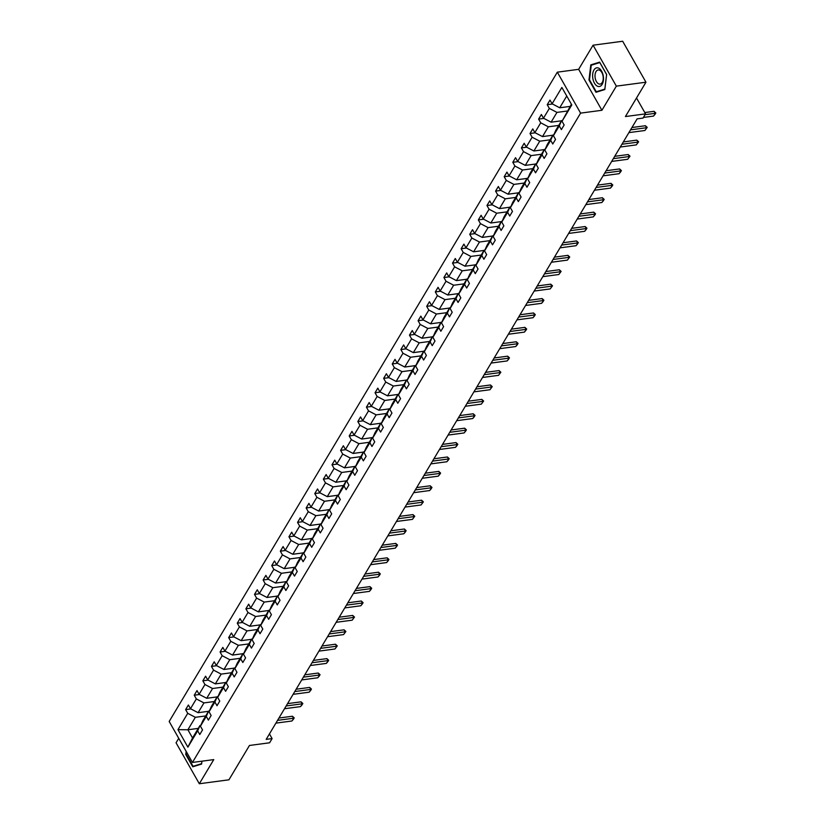 <?xml version="1.0" encoding="UTF-8"?>
<svg xmlns="http://www.w3.org/2000/svg" width="825" height="825" viewBox="0 0 825 825"><rect width="100%" height="100%" fill="white"/><g stroke="black" fill="none" stroke-linecap="round" stroke-linejoin="round"><path stroke-width="1.24" d="M593.072 45.189L578.645 69.331L601.91 110.282L616.347 86.14L593.072 45.189L622.679 41.25L645.954 82.211L625.422 116.552L645.552 113.871L636.518 97.979M616.347 86.14L645.954 82.211M178.736 738.313L176.055 742.789L199.32 783.75L228.927 779.811L249.459 745.47L269.589 742.789L272.106 738.592L269.445 733.91M557.329 72.167L169.177 721.483L192.442 762.444L580.594 113.118L557.329 72.167L578.645 69.331M205.724 715.935L195.35 717.307L187.894 729.774L177.963 729.661L187.729 713.326L185.625 709.613L190.884 708.912M198.268 728.393L187.894 729.774L192.545 737.962L200.001 725.505L200.774 725.402M195.35 717.307L187.729 713.326M214.335 701.528L203.961 702.91L198.103 712.697L190.493 708.706L188.389 705.004L185.625 709.613M190.493 708.706L196.34 698.919L194.236 695.217L199.495 694.516M222.946 687.122L212.561 688.504L206.714 698.29L199.103 694.299L197 690.597L194.236 695.217M199.103 694.299L204.951 684.513L202.847 680.811L208.106 680.109M231.547 672.726L221.172 674.107L215.325 683.894L207.714 679.903L205.6 676.191L202.847 680.811M207.714 679.903L213.562 670.117L211.458 666.404L216.717 665.703M240.157 658.319L229.783 659.701L223.936 669.488L216.325 665.497L214.211 661.794L211.458 666.404M216.325 665.497L222.172 655.71L220.069 652.008L225.328 651.307M248.768 643.913L238.394 645.294L232.547 655.081L224.926 651.1L222.822 647.388L220.069 652.008M224.926 651.1L230.783 641.314L228.669 637.601L233.939 636.9M257.379 629.516L247.005 630.898L241.158 640.685L233.537 636.694L231.433 632.981L228.669 637.601M233.537 636.694L239.394 626.907L237.28 623.195L242.55 622.504M265.99 615.11L255.616 616.492L249.769 626.278L242.148 622.287L240.044 618.585L237.28 623.195M242.148 622.287L247.995 612.501L245.891 608.798L251.161 608.097M274.601 600.713L264.227 602.085L258.369 611.872L250.759 607.891L248.655 604.178L245.891 608.798M250.759 607.891L256.606 598.104L254.502 594.392L259.762 593.691M283.212 586.307L272.838 587.689L266.98 597.475L259.37 593.484L257.266 589.782L254.502 594.392M259.37 593.484L265.217 583.698L263.113 579.996L268.373 579.294M291.823 571.9L281.449 573.282L275.591 583.069L267.981 579.078L265.877 575.376L263.113 579.996M267.981 579.078L273.828 569.291L271.724 565.589L276.983 564.888M300.424 557.504L290.049 558.886L284.202 568.673L276.592 564.682L274.478 560.969L271.724 565.589M276.592 564.682L282.439 554.895L280.335 551.183L285.594 550.481M309.035 543.097L298.66 544.479L292.813 554.266L285.202 550.275L283.088 546.573L280.335 551.183M285.202 550.275L291.05 540.488L288.946 536.786L294.205 536.085M317.646 528.701L307.271 530.073L301.424 539.859L293.803 535.879L291.699 532.166L288.946 536.786M293.803 535.879L299.661 526.092L297.557 522.38L302.816 521.678M326.257 514.295L315.882 515.677L310.035 525.463L302.414 521.472L300.31 517.76L297.557 522.38M302.414 521.472L308.272 511.686L306.157 507.973L311.427 507.282M334.868 499.888L324.493 501.27L318.646 511.057L311.025 507.066L308.921 503.363L306.157 507.973M311.025 507.066L316.882 497.279L314.768 493.577L320.038 492.876M343.478 485.492L333.104 486.863L327.257 496.65L319.636 492.669L317.532 488.957L314.768 493.577M319.636 492.669L325.483 482.883L323.379 479.17L328.649 478.469M352.089 471.085L341.715 472.467L335.858 482.254L328.247 478.263L326.143 474.561L323.379 479.17M328.247 478.263L334.094 468.476L331.99 464.774L337.25 464.073M360.7 456.679L350.326 458.061L344.468 467.847L336.858 463.867L334.754 460.154L331.99 464.774M336.858 463.867L342.705 454.08L340.601 450.368L345.861 449.666M369.311 442.282L358.927 443.664L353.079 453.451L345.469 449.46L343.355 445.748L340.601 450.368M345.469 449.46L351.316 439.673L349.212 435.961L354.472 435.26M377.912 427.876L367.537 429.258L361.69 439.044L354.08 435.053L351.966 431.351L349.212 435.961M354.08 435.053L359.927 425.267L357.823 421.565L363.082 420.863M386.523 413.48L376.148 414.851L370.301 424.638L362.691 420.657L360.577 416.945L357.823 421.565M362.691 420.657L368.538 410.871L366.434 407.158L371.693 406.457M395.134 399.073L384.759 400.455L378.912 410.242L371.291 406.251L369.188 402.538L366.434 407.158M371.291 406.251L377.149 396.464L375.035 392.752L380.304 392.061M403.745 384.667L393.37 386.048L387.523 395.835L379.902 391.844L377.798 388.142L375.035 392.752M379.902 391.844L385.76 382.058L383.646 378.355L388.915 377.654M412.356 370.27L401.981 371.642L396.134 381.428L388.513 377.448L386.409 373.735L383.646 378.355M388.513 377.448L394.36 367.661L392.257 363.949L397.526 363.248M420.967 355.864L410.592 357.246L404.735 367.032L397.124 363.041L395.02 359.339L392.257 363.949M397.124 363.041L402.971 353.255L400.868 349.552L406.127 348.851M429.577 341.457L419.203 342.839L413.346 352.626L405.735 348.645L403.631 344.933L400.868 349.552M405.735 348.645L411.582 338.858L409.478 335.146L414.738 334.445M438.188 327.061L427.814 328.443L421.957 338.229L414.346 334.238L412.242 330.526L409.478 335.146M414.346 334.238L420.193 324.452L418.089 320.739L423.349 320.038M446.789 312.654L436.415 314.036L430.567 323.823L422.957 319.832L420.843 316.13L418.089 320.739M422.957 319.832L428.804 310.045L426.7 306.343L431.96 305.642M455.4 298.258L445.026 299.63L439.178 309.416L431.568 305.436L429.454 301.723L426.7 306.343M431.568 305.436L437.415 295.649L435.311 291.937L440.571 291.235M464.011 283.852L453.637 285.233L447.789 295.02L440.168 291.029L438.065 287.317L435.311 291.937M440.168 291.029L446.026 281.243L443.912 277.53L449.182 276.839M472.622 269.445L462.248 270.827L456.4 280.613L448.779 276.623L446.676 272.92L443.912 277.53M448.779 276.623L454.637 266.836L452.523 263.134L457.793 262.433M481.233 255.049L470.858 256.42L465.011 266.207L457.39 262.226L455.287 258.514L452.523 263.134M457.39 262.226L463.248 252.44L461.134 248.727L466.403 248.026M489.844 240.642L479.469 242.024L473.622 251.811L466.001 247.82L463.897 244.118L461.134 248.727M466.001 247.82L471.848 238.033L469.745 234.331L475.014 233.63M498.455 226.236L488.08 227.618L482.223 237.404L474.612 233.423L472.508 229.711L469.745 234.331M474.612 233.423L480.459 223.637L478.356 219.924L483.615 219.223M507.066 211.839L496.691 213.221L490.834 223.008L483.223 219.017L481.119 215.304L478.356 219.924M483.223 219.017L489.07 209.23L486.967 205.518L492.226 204.817M515.666 197.433L505.292 198.815L499.445 208.601L491.834 204.61L489.72 200.908L486.967 205.518M491.834 204.61L497.681 194.824L495.577 191.122L500.837 190.42M524.277 183.037L513.903 184.408L508.056 194.195L500.445 190.214L498.331 186.502L495.577 191.122M500.445 190.214L506.292 180.428L504.188 176.715L509.448 176.014M532.888 168.63L522.514 170.012L516.667 179.798L509.056 175.807L506.942 172.095L504.188 176.715M509.056 175.807L514.903 166.021L512.799 162.308L518.059 161.618M541.499 154.223L531.125 155.605L525.278 165.392L517.657 161.401L515.553 157.699L512.799 162.308M517.657 161.401L523.514 151.614L521.4 147.912L526.67 147.211M550.11 139.827L539.736 141.199L533.888 150.985L526.268 147.005L524.164 143.292L521.4 147.912M526.268 147.005L532.125 137.218L530.011 133.506L535.281 132.804M558.721 125.421L548.347 126.802L542.499 136.589L534.878 132.598L532.775 128.896L530.011 133.506M534.878 132.598L540.726 122.812L538.622 119.109L543.892 118.408M567.332 111.014L556.958 112.396L551.1 122.183L543.489 118.202L541.386 114.489L538.622 119.109M543.489 118.202L549.337 108.415L547.233 104.703L552.492 104.002M566.744 96.03L559.711 107.786L552.1 103.795L549.997 100.083L547.233 104.703M552.1 103.795L561.866 87.45L571.808 104.94L562.031 121.285L564.145 124.987L561.382 129.608L559.278 125.905L553.42 135.692L555.534 139.394L552.771 144.014L550.667 140.302L544.82 150.088L546.923 153.801L544.16 158.41L542.056 154.708L536.209 164.495L538.312 168.197L535.549 172.817L533.445 169.104L527.598 178.891L529.702 182.603L526.948 187.223L524.834 183.511L518.987 193.297L521.091 197.01L518.337 201.62L516.223 197.917L510.376 207.704L512.48 211.406L509.726 216.026L507.612 212.314L501.765 222.1L503.869 225.813L501.115 230.422L499.012 226.72L493.154 236.507L495.268 240.209L492.504 244.829L490.401 241.127L484.543 250.903L486.657 254.616L483.893 259.236L481.79 255.523L475.942 265.31L478.046 269.022L475.282 273.632L473.179 269.93L467.332 279.716L469.435 283.418L466.672 288.038L464.568 284.326L458.721 294.113L460.824 297.825L458.061 302.445L455.957 298.733L450.11 308.519L452.213 312.232L449.46 316.841L447.346 313.139L441.499 322.926L443.603 326.628L440.849 331.248L438.735 327.535L432.888 337.322L434.992 341.034L432.238 345.644L430.134 341.942L424.277 351.728L426.391 355.431L423.627 360.051L421.523 356.338L415.666 366.125L417.78 369.837L415.016 374.457L412.912 370.745L407.055 380.531L409.169 384.244L406.405 388.853L404.302 385.151L398.454 394.938L400.558 398.64L397.794 403.26L395.691 399.548L389.843 409.334L391.947 413.047L389.183 417.667L387.08 413.954L381.233 423.741L383.336 427.453L380.583 432.063L378.469 428.361L372.622 438.147L374.725 441.849L371.972 446.469L369.858 442.757L364.011 452.543L366.114 456.256L363.361 460.866L361.247 457.163L355.4 466.95L357.503 470.652L354.75 475.272L352.646 471.56L346.789 481.346L348.903 485.059L346.139 489.679L344.035 485.966L338.178 495.753L340.292 499.465L337.528 504.075L335.424 500.373L329.577 510.159L331.681 513.862L328.917 518.482L326.813 514.769L320.966 524.556L323.07 528.268L320.306 532.888L318.202 529.176L312.355 538.962L314.459 542.675L311.695 547.284L309.592 543.582L303.744 553.369L305.848 557.071L303.095 561.691L300.981 557.978L295.133 567.765L297.237 571.477L294.484 576.087L292.37 572.385L286.522 582.172L288.626 585.874L285.873 590.494L283.769 586.781L277.912 596.568L280.026 600.28L277.262 604.9L275.158 601.188L269.301 610.974L271.415 614.687L268.651 619.297L266.547 615.594L260.7 625.381L262.804 629.083L260.04 633.703L257.936 629.991L252.089 639.777L254.193 643.49L251.429 648.11L249.325 644.397L243.478 654.184L245.582 657.896L242.818 662.506L240.714 658.804L234.867 668.59L236.971 672.292L234.218 676.913L232.103 673.2L226.256 682.987L228.36 686.699L225.607 691.309L223.493 687.607L217.645 697.393L219.749 701.095L216.996 705.715L214.892 702.003L209.034 711.789L211.138 715.502L208.385 720.122L206.281 716.409L200.423 726.196L202.537 729.908L199.774 734.518L197.67 730.816L187.894 747.151L177.963 729.661M645.552 113.871L643.036 118.078L637.117 118.862L266.186 739.375L272.106 738.592M200.423 726.196L202.764 720.885L208.612 711.098L209.385 710.995M208.612 711.098L206.281 716.409M208.477 711.315L198.103 712.697M203.961 702.91L196.34 698.919M209.034 711.789L211.365 706.478L217.222 696.692L217.996 696.589M217.222 696.692L214.892 702.003M217.088 696.908L206.714 698.29M212.561 688.504L204.951 684.513M217.645 697.393L219.976 692.082L225.833 682.296L226.607 682.192M225.833 682.296L223.493 687.607M225.699 682.512L215.325 683.894M221.172 674.107L213.562 670.117M226.256 682.987L228.587 677.676L234.434 667.889L235.218 667.786M234.434 667.889L232.103 673.2M234.31 668.106L223.936 669.488M229.783 659.701L222.172 655.71M234.867 668.59L237.198 663.279L243.045 653.493L243.829 653.39M243.045 653.493L240.714 658.804M242.921 653.699L232.547 655.081M238.394 645.294L230.783 641.314M243.478 654.184L245.809 648.873L251.656 639.086L252.44 638.983M251.656 639.086L249.325 644.397M251.532 639.303L241.158 640.685M247.005 630.898L239.394 626.907M252.089 639.777L254.42 634.466L260.267 624.68L261.04 624.577M260.267 624.68L257.936 629.991M260.143 624.896L249.769 626.278M255.616 616.492L247.995 612.501M260.7 625.381L263.031 620.07L268.878 610.283L269.651 610.18M268.878 610.283L266.547 615.594M268.754 610.5L258.369 611.872M264.227 602.085L256.606 598.104M269.301 610.974L271.642 605.663L277.489 595.877L278.262 595.774M277.489 595.877L275.158 601.188M277.355 596.093L266.98 597.475M272.838 587.689L265.217 583.698M277.912 596.568L280.242 591.257L286.1 581.47L286.873 581.367M286.1 581.47L283.769 586.781M285.966 581.687L275.591 583.069M281.449 573.282L273.828 569.291M286.522 582.172L288.853 576.861L294.711 567.074L295.484 566.971M294.711 567.074L292.37 572.385M294.577 567.291L284.202 568.673M290.049 558.886L282.439 554.895M295.133 567.765L297.464 562.454L303.322 552.667L304.095 552.564M303.322 552.667L300.981 557.978M303.188 552.884L292.813 554.266M298.66 544.479L291.05 540.488M303.744 553.369L306.075 548.058L311.922 538.271L312.706 538.168M311.922 538.271L309.592 543.582M311.798 538.488L301.424 539.859M307.271 530.073L299.661 526.092M312.355 538.962L314.686 533.651L320.533 523.865L321.317 523.762M320.533 523.865L318.202 529.176M320.409 524.081L310.035 525.463M315.882 515.677L308.272 511.686M320.966 524.556L323.297 519.245L329.144 509.458L329.928 509.355M329.144 509.458L326.813 514.769M329.02 509.675L318.646 511.057M324.493 501.27L316.882 497.279M329.577 510.159L331.908 504.848L337.755 495.062L338.528 494.959M337.755 495.062L335.424 500.373M337.631 495.278L327.257 496.65M333.104 486.863L325.483 482.883M338.178 495.753L340.519 490.442L346.366 480.655L347.139 480.552M346.366 480.655L344.035 485.966M346.232 480.872L335.858 482.254M341.715 472.467L334.094 468.476M346.789 481.346L349.13 476.035L354.977 466.249L355.75 466.146M354.977 466.249L352.646 471.56M354.843 466.465L344.468 467.847M350.326 458.061L342.705 454.08M355.4 466.95L357.73 461.639L363.588 451.853L364.361 451.749M363.588 451.853L361.247 457.163M363.454 452.069L353.079 453.451M358.927 443.664L351.316 439.673M364.011 452.543L366.341 447.233L372.199 437.446L372.972 437.343M372.199 437.446L369.858 442.757M372.065 437.662L361.69 439.044M367.537 429.258L359.927 425.267M372.622 438.147L374.952 432.836L380.799 423.05L381.583 422.947M380.799 423.05L378.469 428.361M380.676 423.266L370.301 424.638M376.148 414.851L368.538 410.871M381.233 423.741L383.563 418.43L389.41 408.643L390.194 408.54M389.41 408.643L387.08 413.954M389.287 408.86L378.912 410.242M384.759 400.455L377.149 396.464M389.843 409.334L392.174 404.023L398.021 394.237L398.805 394.133M398.021 394.237L395.691 399.548M397.897 394.453L387.523 395.835M393.37 386.048L385.76 382.058M398.454 394.938L400.785 389.627L406.632 379.84L407.406 379.737M406.632 379.84L404.302 385.151M406.508 380.057L396.134 381.428M401.981 371.642L394.36 367.661M407.055 380.531L409.396 375.22L415.243 365.434L416.017 365.331M415.243 365.434L412.912 370.745M415.119 365.65L404.735 367.032M410.592 357.246L402.971 353.255M415.666 366.125L418.007 360.824L423.854 351.037L424.627 350.924M423.854 351.037L421.523 356.338M423.72 351.244L413.346 352.626M419.203 342.839L411.582 338.858M424.277 351.728L426.608 346.418L432.465 336.631L433.238 336.528M432.465 336.631L430.134 341.942M432.331 336.847L421.957 338.229M427.814 328.443L420.193 324.452M432.888 337.322L435.218 332.011L441.076 322.224L441.849 322.121M441.076 322.224L438.735 327.535M440.942 322.441L430.567 323.823M436.415 314.036L428.804 310.045M441.499 322.926L443.829 317.615L449.687 307.828L450.46 307.725M449.687 307.828L447.346 313.139M449.553 308.045L439.178 309.416M445.026 299.63L437.415 295.649M450.11 308.519L452.44 303.208L458.287 293.422L459.071 293.318M458.287 293.422L455.957 298.733M458.164 293.638L447.789 295.02M453.637 285.233L446.026 281.243M458.721 294.113L461.051 288.802L466.898 279.015L467.682 278.912M466.898 279.015L464.568 284.326M466.775 279.232L456.4 280.613M462.248 270.827L454.637 266.836M467.332 279.716L469.662 274.405L475.509 264.619L476.293 264.516M475.509 264.619L473.179 269.93M475.386 264.835L465.011 266.207M470.858 256.42L463.248 252.44M475.942 265.31L478.273 259.999L484.12 250.212L484.894 250.109M484.12 250.212L481.79 255.523M483.997 250.429L473.622 251.811M479.469 242.024L471.848 238.033M484.543 250.903L486.884 245.602L492.731 235.816L493.505 235.713M492.731 235.816L490.401 241.127M492.597 236.022L482.223 237.404M488.08 227.618L480.459 223.637M493.154 236.507L495.495 231.196L501.342 221.409L502.116 221.306M501.342 221.409L499.012 226.72M501.208 221.626L490.834 223.008M496.691 213.221L489.07 209.23M501.765 222.1L504.096 216.789L509.953 207.003L510.727 206.9M509.953 207.003L507.612 212.314M509.819 207.219L499.445 208.601M505.292 198.815L497.681 194.824M510.376 207.704L512.707 202.393L518.564 192.607L519.337 192.503M518.564 192.607L516.223 197.917M518.43 192.823L508.056 194.195M513.903 184.408L506.292 180.428M518.987 193.297L521.317 187.987L527.165 178.2L527.948 178.097M527.165 178.2L524.834 183.511M527.041 178.417L516.667 179.798M522.514 170.012L514.903 166.021M527.598 178.891L529.928 173.58L535.776 163.793L536.559 163.69M535.776 163.793L533.445 169.104M535.652 164.01L525.278 165.392M531.125 155.605L523.514 151.614M536.209 164.495L538.539 159.184L544.387 149.397L545.17 149.294M544.387 149.397L542.056 154.708M544.263 149.614L533.888 150.985M539.736 141.199L532.125 137.218M544.82 150.088L547.15 144.777L552.998 134.991L553.771 134.888M552.998 134.991L550.667 140.302M552.874 135.207L542.499 136.589M548.347 126.802L540.726 122.812M553.42 135.692L555.761 130.381L561.608 120.594L562.382 120.491M561.608 120.594L559.278 125.905M561.474 120.801L551.1 122.183M556.958 112.396L549.337 108.415M562.031 121.285L571.395 104.218M601.91 110.282L580.594 113.118M199.32 783.75L213.757 759.608L192.442 762.444M570.085 106.404L559.711 107.786M200.001 725.505L197.67 730.816M187.894 747.151L192.545 737.962M595.99 92.287L604.818 89.543L606.643 74.467L599.631 62.133L590.803 64.876L588.978 79.953L595.99 92.287M186.141 751.348L185.759 754.473L192.772 766.807L201.599 764.063L201.95 761.176M589.514 79.881L588.978 79.953M593.577 64.505L590.803 64.876M186.295 754.401L185.759 754.473M645.078 114.665L655.174 113.324L654.039 111.323L655.823 112.973L654.998 114.366L653.513 116.088L643.428 117.428M644.799 112.551L654.039 111.323M653.513 116.088L655.823 112.973M630.548 129.855L646.563 127.72L645.428 125.73L647.212 127.38L644.903 130.494L628.898 132.619M631.94 127.524L645.428 125.73M644.903 130.494L647.212 127.38M621.937 144.251L637.952 142.127L636.817 140.137L638.612 141.787L636.302 144.891L620.287 147.025M623.329 141.931L636.817 140.137M636.302 144.891L638.612 141.787M603.199 75.57A9.426 5.342 -97.6 0 0 596.3 67.939A9.426 5.342 -97.6 0 0 592.897 78.777A9.426 5.342 -97.6 0 0 599.796 86.408A9.426 5.342 -97.6 0 0 603.199 75.57M603.023 75.817A7.136 4.042 -97.6 0 0 598.187 69.96A7.136 4.042 -97.6 0 0 595.227 78.241A7.136 4.042 -97.6 0 0 600.064 84.109A7.136 4.042 -97.6 0 0 603.023 75.817M596.279 91.781L589.493 79.829L591.257 65.227L599.816 62.566L606.602 74.518L604.838 89.121L596.279 91.781L598.589 91.472M195.36 766.002L193.06 766.312L186.275 754.359L186.543 752.07M201.919 761.186L201.62 763.651L193.06 766.312M613.326 158.658L629.341 156.523L628.217 154.533L630.001 156.183L627.691 159.297L611.676 161.422M614.718 156.327L628.217 154.533M627.691 159.297L630.001 156.183M604.715 173.064L620.73 170.93L619.606 168.939L621.39 170.589L620.565 171.971L619.08 173.704L603.065 175.828M606.107 170.734L619.606 168.939M619.08 173.704L621.39 170.589M596.114 187.461L612.129 185.336L610.995 183.336L612.779 184.986L611.954 186.378L610.469 188.1L594.454 190.235M597.506 185.13L610.995 183.336M610.469 188.1L612.779 184.986M587.503 201.867L603.518 199.733L602.384 197.742L604.168 199.392L603.343 200.774L601.858 202.507L585.843 204.631M588.895 199.537L602.384 197.742M601.858 202.507L604.168 199.392M578.892 216.263L594.908 214.139L593.773 212.149L595.557 213.799L594.732 215.181L593.247 216.903L577.232 219.037M580.284 213.943L593.773 212.149M593.247 216.903L595.557 213.799M570.281 230.67L586.297 228.535L585.162 226.545L586.946 228.195L586.121 229.587L584.636 231.309L568.621 233.444M571.673 228.339L585.162 226.545M584.636 231.309L586.946 228.195M561.67 245.077L577.686 242.942L576.551 240.952L578.335 242.602L577.51 243.983L576.025 245.716L560.02 247.84M563.062 242.746L576.551 240.952M576.025 245.716L578.335 242.602M553.059 259.473L569.075 257.348L567.94 255.358L569.735 257.008L567.425 260.112L551.409 262.247M554.452 257.153L567.94 255.358M567.425 260.112L569.735 257.008M544.448 273.879L560.464 271.745L559.329 269.754L561.124 271.404L558.814 274.519L542.798 276.643M545.841 271.549L559.329 269.754M558.814 274.519L561.124 271.404M535.837 288.286L551.853 286.151L550.729 284.161L552.513 285.811L550.203 288.925L534.188 291.05M537.23 285.955L550.729 284.161M550.203 288.925L552.513 285.811M527.237 302.682L543.242 300.558L542.118 298.557L543.902 300.207L543.077 301.599L541.592 303.322L525.577 305.456M528.629 300.352L542.118 298.557M541.592 303.322L543.902 300.207M518.626 317.089L534.641 314.954L533.507 312.964L535.291 314.614L534.466 315.996L532.981 317.728L516.966 319.853M520.018 314.758L533.507 312.964M532.981 317.728L535.291 314.614M510.015 331.485L526.03 329.361L524.896 327.37L526.68 329.02L525.855 330.402L524.37 332.124L508.355 334.259M511.407 329.165L524.896 327.37M524.37 332.124L526.68 329.02M501.404 345.892L517.419 343.757L516.285 341.767L518.069 343.417L517.244 344.809L515.759 346.531L499.744 348.666M502.796 343.561L516.285 341.767M515.759 346.531L518.069 343.417M492.793 360.298L508.808 358.163L507.674 356.173L509.458 357.823L508.633 359.205L507.148 360.938L491.133 363.062M494.185 357.968L507.674 356.173M507.148 360.938L509.458 357.823M484.182 374.694L500.198 372.57L499.063 370.58L500.847 372.23L498.548 375.334L482.532 377.468M485.574 372.364L499.063 370.58M498.548 375.334L500.847 372.23M475.571 389.101L491.587 386.966L490.452 384.976L492.247 386.626L489.937 389.74L473.921 391.865M476.963 386.77L490.452 384.976M489.937 389.74L492.247 386.626M466.96 403.497L482.976 401.373L481.852 399.382L483.636 401.032L481.326 404.147L465.31 406.271M468.353 401.177L481.852 399.382M481.326 404.147L483.636 401.032M458.36 417.904L474.365 415.779L473.241 413.779L475.025 415.429L474.2 416.821L472.715 418.543L456.699 420.678M459.742 415.573L473.241 413.779M472.715 418.543L475.025 415.429M449.749 432.31L465.764 430.176L464.63 428.185L466.414 429.835L465.589 431.217L464.104 432.95L448.088 435.074M451.141 429.98L464.63 428.185M464.104 432.95L466.414 429.835M441.138 446.707L457.153 444.582L456.019 442.592L457.803 444.242L456.978 445.624L455.493 447.346L439.478 449.481M442.53 444.386L456.019 442.592M455.493 447.346L457.803 444.242M432.527 461.113L448.542 458.978L447.408 456.988L449.192 458.638L448.367 460.03L446.882 461.752L430.867 463.887M433.919 458.782L447.408 456.988M446.882 461.752L449.192 458.638M423.916 475.52L439.931 473.385L438.797 471.395L440.581 473.045L439.756 474.427L438.271 476.159L422.256 478.283M425.308 473.189L438.797 471.395M438.271 476.159L440.581 473.045M415.305 489.916L431.32 487.792L430.186 485.791L431.97 487.441L431.145 488.833L429.66 490.555L413.655 492.69M416.697 487.585L430.186 485.791M429.66 490.555L431.97 487.441M406.694 504.323L422.709 502.188L421.575 500.198L423.369 501.847L421.059 504.962L405.044 507.086M408.086 501.992L421.575 500.198M421.059 504.962L423.369 501.847M398.083 518.719L414.098 516.594L412.964 514.604L414.758 516.254L412.448 519.368L396.433 521.493M399.475 516.398L412.964 514.604M412.448 519.368L414.758 516.254M389.472 533.125L405.488 531.001L404.363 529L406.147 530.65L405.323 532.042L403.838 533.765L387.822 535.899M390.864 530.795L404.363 529M403.838 533.765L406.147 530.65M380.872 547.532L396.877 545.397L395.752 543.407L397.537 545.057L396.712 546.439L395.227 548.171L379.211 550.296M382.264 545.201L395.752 543.407M395.227 548.171L397.537 545.057M372.261 561.928L388.276 559.804L387.142 557.813L388.926 559.463L388.101 560.845L386.616 562.567L370.6 564.702M373.653 559.608L387.142 557.813M386.616 562.567L388.926 559.463M363.65 576.335L379.665 574.2L378.531 572.21L380.315 573.86L379.49 575.252L378.005 576.974L361.989 579.109M365.042 574.004L378.531 572.21M378.005 576.974L380.315 573.86M355.039 590.741L371.054 588.607L369.92 586.616L371.704 588.266L370.879 589.648L369.394 591.381L353.378 593.505M356.431 588.411L369.92 586.616M369.394 591.381L371.704 588.266M346.428 605.137L362.443 603.013L361.309 601.012L363.093 602.663L362.268 604.055L360.783 605.777L344.778 607.912M347.82 602.807L361.309 601.012M360.783 605.777L363.093 602.663M337.817 619.544L353.832 617.409L352.698 615.419L354.492 617.069L352.182 620.183L336.167 622.308M339.209 617.213L352.698 615.419M352.182 620.183L354.492 617.069M329.206 633.94L345.221 631.816L344.087 629.826L345.881 631.476L343.571 634.59L327.556 636.714M330.598 631.62L344.087 629.826M343.571 634.59L345.881 631.476M320.595 648.347L336.61 646.222L335.486 644.222L337.27 645.872L334.96 648.986L318.945 651.121M321.987 646.016L335.486 644.222M334.96 648.986L337.27 645.872M311.994 662.753L327.999 660.619L326.875 658.628L328.659 660.278L327.834 661.66L326.349 663.393L310.334 665.517M313.376 660.423L326.875 658.628M326.349 663.393L328.659 660.278M303.383 677.15L319.399 675.025L318.264 673.035L320.048 674.685L319.223 676.067L317.738 677.789L301.723 679.924M304.776 674.829L318.264 673.035M317.738 677.789L320.048 674.685M294.772 691.556L310.788 689.422L309.653 687.431L311.438 689.081L310.613 690.473L309.127 692.196L293.112 694.33M296.165 689.226L309.653 687.431M309.127 692.196L311.438 689.081M286.162 705.963L302.177 703.828L301.043 701.838L302.827 703.488L302.002 704.87L300.517 706.602L284.501 708.727M287.554 703.632L301.043 701.838M300.517 706.602L302.827 703.488M277.551 720.359L293.566 718.235L292.432 716.234L294.216 717.884L293.391 719.276L291.906 720.998L275.89 723.133M278.943 718.028L292.432 716.234M291.906 720.998L294.216 717.884"/></g></svg>
